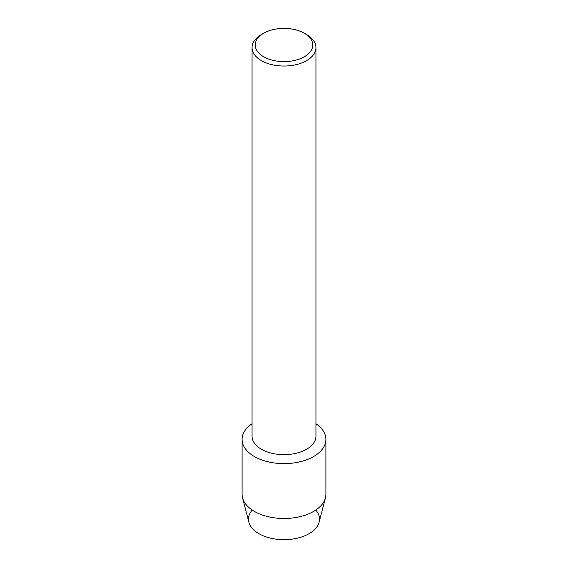 <?xml version="1.0" encoding="UTF-8"?>
<svg xmlns="http://www.w3.org/2000/svg" width="568" height="568" viewBox="0 0 568 568"><rect width="100%" height="100%" fill="white"/><g stroke="black" fill="none" stroke-linecap="round" stroke-linejoin="round"><path stroke-width="0.85" d="M315.801 510.057A35.5 20.498 180 0 1 309.106 533.664A35.5 20.498 180 0 1 263.282 535.816A35.5 20.498 180 0 1 252.199 510.057M304.349 33.264L306.585 34.556A31.943 18.439 180 0 1 315.943 47.598L315.943 436.224A31.943 18.439 180 0 1 306.585 449.26A31.943 18.439 180 0 1 271.774 453.257A31.943 18.439 180 0 1 252.057 436.224L252.057 47.598A31.943 18.439 180 0 1 261.415 34.556L263.659 33.264A28.769 16.614 180 0 1 263.659 33.264A28.769 16.614 180 0 1 304.349 33.264A28.769 16.614 180 0 1 304.341 56.757A28.769 16.614 180 0 1 263.659 56.757A28.769 16.614 180 0 1 263.651 33.264L261.415 34.556M313.628 456.53A41.904 24.19 180 0 1 255.6 457.212A41.904 24.19 180 0 1 252.057 423.764A41.904 24.19 180 0 0 242.096 439.426A41.904 24.19 180 0 0 267.961 461.777A41.904 24.19 180 0 0 313.628 456.53A41.904 24.19 180 0 0 315.943 423.764A41.904 24.19 180 0 1 325.904 439.426A41.904 24.19 180 0 1 313.628 456.53M315.943 47.598A31.943 18.439 180 0 1 306.585 60.634A31.943 18.439 180 0 1 271.774 64.631A31.943 18.439 180 0 1 252.057 47.598M325.904 439.426L325.904 494.295A41.904 24.19 180 0 1 325.436 497.895L319.109 522.212A35.5 20.498 180 0 1 309.106 533.664A35.5 20.498 180 0 1 272.896 538.641A35.5 20.498 180 0 1 248.891 522.212L242.564 497.895A41.904 24.19 180 0 1 242.096 494.295L242.096 439.426M325.436 497.895A41.904 24.19 180 0 1 313.628 511.406A41.904 24.19 180 0 1 270.893 517.278A41.904 24.19 180 0 1 242.564 497.895"/></g></svg>
